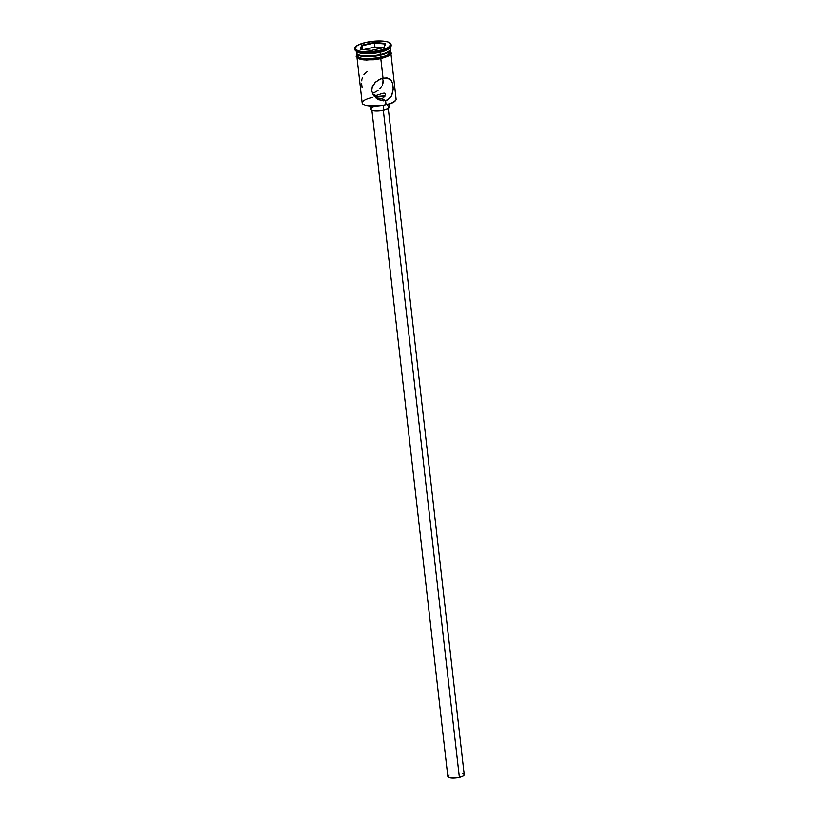 <?xml version="1.0" encoding="UTF-8"?>
<svg xmlns="http://www.w3.org/2000/svg" width="819" height="819" viewBox="0 0 819 819"><rect width="100%" height="100%" fill="white"/><g stroke="black" fill="none" stroke-linecap="round" stroke-linejoin="round"><path stroke-width="1.23" d="M357.064 57.883L362.193 102.928A17.066 4.73 -6.5 0 0 386.056 104.617L385.595 100.573L378.828 99.723L373.403 95.168L371.724 90.796L372.399 86.404L375.778 81.9L380.835 78.788L387.08 77.897L391.226 80.364L392.711 83.712L393.222 88.247L392.659 92.916L390.847 96.949L387.653 99.805L385.595 100.573L381.552 98.444L380.2 98.628L381.552 98.444L385.595 100.573L385.913 104.965A16.595 4.607 -6.5 0 0 395.137 100.962L395.536 100.502A17.066 4.73 173.5 0 1 386.056 104.617A17.066 4.73 -6.5 0 0 396.109 99.058L390.98 54.013M375.972 96.652A17.066 4.73 173.5 0 1 385.125 95.905A17.066 4.73 -6.5 0 0 375.972 96.652M384.746 96.499A16.595 4.607 -6.5 0 0 376.034 97.226M375.829 95.444L376.126 98.014L375.829 95.444L374.6 95.69L375.829 95.444L372.584 93.745L375.829 95.444L377.17 95.096L375.829 95.444M373.525 95.833L374.6 95.69L373.525 95.833M377.395 98.362L378.787 98.587L377.395 98.362M380.2 98.628L378.787 98.587L380.2 98.628M383.343 110.278L459.346 777.344A8.241 2.283 -6.5 0 0 464.199 774.661L462.94 776.095L459.346 777.344L383.343 110.278M383.251 105.508L383.783 110.186A9.418 2.611 -6.5 0 0 389.322 107.115L387.889 108.753L383.783 110.186L383.251 105.508M361.588 83.19L362.111 87.715M361.916 79.627L361.732 80.794M362.489 77.426L362.162 78.501M367.158 71.611L363.974 74.478M378.828 99.723L373.403 95.168L371.724 90.796L371.775 88.534L374.938 82.709L378.685 79.832L383.036 78.102L380.815 58.61L383.036 78.102L387.08 77.897L390.704 79.75L392.711 83.712L393.192 89.445L391.431 96.028L387.653 99.805L383.343 100.798L377.764 99.181M354.801 48.454L354.934 49.57A18.243 5.057 -6.5 0 0 380.436 51.382L380.313 50.256A18.243 5.057 173.5 0 1 354.801 48.454A18.243 5.057 173.5 0 1 365.55 42.506L357.586 45.28L354.801 48.423L358.118 50.88L363.257 51.71L373.403 51.423L380.313 50.256L388.267 47.492L391.062 44.349L387.735 41.892L382.606 41.063L375.993 41.042L365.55 42.506A18.243 5.057 173.5 0 1 391.052 44.318A18.243 5.057 173.5 0 1 380.313 50.256L380.436 51.382A18.243 5.057 -6.5 0 0 391.185 45.444A18.243 5.057 -6.5 0 0 391.011 44.891A18.243 5.057 173.5 0 1 390.581 46.98A18.243 5.057 173.5 0 1 380.436 51.382L380.139 55.027A16.36 4.535 -6.5 0 0 389.23 51.085L389.834 50.389A17.066 4.73 173.5 0 1 380.344 54.504A17.066 4.73 -6.5 0 0 390.397 48.945L390.141 46.703M389.793 47.891A17.066 4.73 173.5 0 1 389.834 50.389M356.224 50.563L356.48 52.815A17.066 4.73 -6.5 0 0 380.344 54.504L380.088 52.252A17.066 4.73 -6.5 0 0 389.578 48.137A17.066 4.73 -6.5 0 0 389.967 47.574A17.066 4.73 173.5 0 1 380.088 52.252A17.066 4.73 173.5 0 1 356.603 51.372M382.534 78.378L383.097 80.631L382.534 78.378M383.046 82.903L383.097 80.631L382.412 85.043L383.046 82.903M381.326 86.978L379.873 88.728L381.326 86.978M378.112 90.285L376.136 91.595L378.112 90.285M373.986 92.629L376.136 91.595L373.986 92.629M390.069 48.761L390.243 50.604L389.363 51.597L380.425 55.18L380.681 57.422A17.066 4.73 -6.5 0 0 390.735 51.863L390.479 49.621A17.066 4.73 173.5 0 1 380.425 55.18L370.649 56.552L364.465 56.531L358.016 55.119L356.971 54.341L356.797 52.508M380.978 58.548L387.93 56.183L390.796 52.426M390.673 51.31L387.735 55.098L380.722 57.453L380.927 58.579L380.722 57.453L366.482 58.896L359.06 57.78L356.756 55.18M356.889 56.296L359.172 58.896L366.595 60.022L380.855 58.569M395.464 100.512L391.175 103.368L379.637 106.02L370.403 106.286L365.735 105.528L363.114 104.156M360.217 49.314L361.67 45.27L374.385 42.353L385.636 43.458L384.193 47.492L371.478 50.42L360.217 49.314L371.478 50.42L384.193 47.492L385.636 43.458L383.927 47.553L385.636 43.458L374.385 42.353L374.836 47L363.421 49.621L374.836 47L374.375 42.957L385.196 44.021L374.375 42.957L374.385 42.353L361.67 45.27L360.217 49.314M357.657 54.228L360.237 55.579L364.844 56.327L373.945 56.071L385.319 53.45L389.547 50.645M356.562 53.481L356.818 55.733A17.066 4.73 -6.5 0 0 380.681 57.422L380.425 55.18A17.066 4.73 173.5 0 1 356.562 53.481A17.066 4.73 173.5 0 1 356.562 53.143M390.438 50.993L390.612 52.846L388.226 54.842L380.722 57.453L374.222 58.548L362.018 58.518L357.115 56.613L356.941 54.76M356.818 55.712L358.272 57.361L362.1 58.477L374.222 58.518L386.087 55.784L389.619 53.839L390.499 52.846L390.325 51.013M383.763 57.801L389.854 54.965M390.735 53.962L390.98 53M356.828 56.849L358.302 58.518L364.793 59.941L377.672 59.203M355.866 50.932L357.104 51.843A17.066 4.73 -6.5 0 0 380.088 52.252L380.436 51.382A18.243 5.057 173.5 0 1 355.866 50.932A18.243 5.057 173.5 0 1 354.985 48.997M357.36 54.085L358.108 54.627A16.36 4.535 -6.5 0 0 380.139 55.027L380.344 54.504A17.066 4.73 173.5 0 1 357.36 54.085A17.066 4.73 173.5 0 1 356.838 51.648M378.521 94.676L377.17 95.096L378.521 94.676M381.091 93.775L379.842 94.226L381.091 93.775M383.282 93.131L382.248 93.397L383.282 93.131M384.848 93.223L384.162 93.059L384.848 93.223M385.493 94.298L385.299 93.653M385.125 95.895L384.572 96.703L385.125 95.895M383.783 97.441L382.76 98.045L383.783 97.441M381.552 98.444L382.76 98.045L381.552 98.444M388.738 78.378L389.455 78.747M370.28 106.275L370.618 109.244A9.418 2.611 -6.5 0 0 383.783 110.186L376.617 110.985L372.328 110.504L370.843 109.726L370.741 108.702L373.177 107.084M387.612 105.866L389.097 106.644M371.928 110.37L447.829 776.525A8.241 2.283 -6.5 0 0 459.346 777.344L454.627 778.009L449.324 777.63L447.829 776.514L449.088 775.102M462.704 773.566L464.004 774.252M363.073 104.197L363.564 104.556A16.595 4.607 -6.5 0 0 385.913 104.965L386.056 104.617A17.066 4.73 173.5 0 1 363.073 104.197A17.066 4.73 173.5 0 1 372.246 97.369M360.862 49.375L362.162 45.762L362.592 49.539L362.162 45.762L374.375 42.957L362.162 45.762L361.67 45.27L362.162 45.762L360.862 49.375M382.893 47.799L374.836 47L382.893 47.799M388.298 108.507L464.199 774.661M388.984 104.136L389.322 107.115M390.581 46.98L389.578 48.137M391.052 44.318L391.185 45.444M390.612 50.85L391.318 53.43L387.858 56.286L380.917 58.589L373.986 59.736L363.093 59.807L358.108 58.548L356.173 56.265L356.705 54.709"/></g></svg>

